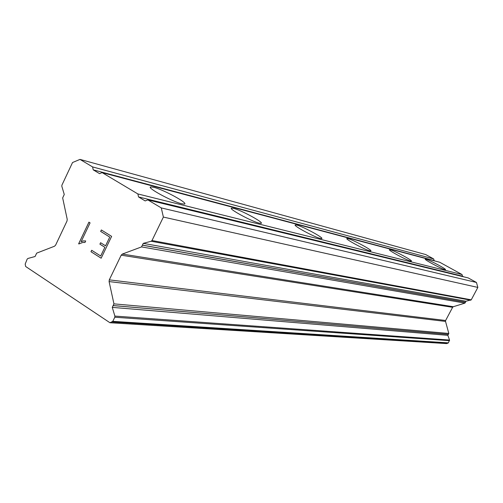 <?xml version="1.0" encoding="UTF-8"?>
<svg xmlns="http://www.w3.org/2000/svg" width="503" height="503" viewBox="0 0 503 503"><rect width="100%" height="100%" fill="white"/><g stroke="black" fill="none" stroke-linecap="round" stroke-linejoin="round"><path stroke-width="0.75" d="M153.767 187.311C163.764 189.732 189.115 203.614 184.343 204.086L181.696 203.765C171.982 201.59 145.631 187.16 150.856 186.902L153.767 187.311M233.669 208.412C241.528 210.292 264.735 222.948 261.063 223.376L259.234 223.169C251.632 221.49 227.639 208.399 231.657 208.148L233.669 208.412M296.845 225.099C303.171 226.589 324.592 238.233 321.675 238.611L320.361 238.466C314.262 237.139 292.205 225.155 295.393 224.91L296.845 225.099M348.045 238.623C353.238 239.83 373.151 250.607 370.774 250.94L369.793 250.84C364.801 249.771 344.366 238.705 346.969 238.485L348.045 238.623M390.378 249.802C394.71 250.796 413.321 260.837 411.341 261.12L410.599 261.051C406.443 260.177 387.398 249.897 389.561 249.702L390.378 249.802M425.972 259.202C429.631 260.032 447.104 269.426 445.425 269.677L444.847 269.621C441.338 268.891 423.495 259.296 425.331 259.127L425.972 259.202M102.115 172.604L137.866 193.938L138.551 196.95L145.191 200.923L147.832 199.886L161.274 207.909L163.381 217.076L152 240.535L151.183 241.251L143.267 243.364L141.525 246.91L122.348 254.065L121.185 255.178L109.289 279.863L109.088 281.573L113.948 303.869L112.27 307.377L114.879 316.091L114.785 317.236L112.791 321.348L109.962 322.744L25.672 266.508L25.181 264.1L27.162 259.139L27.898 258.473L35.078 256.505L36.694 253.128L54.506 246.231L55.607 245.15L67.018 220.999L67.22 219.327L62.661 197.937L64.258 194.479L61.819 186.248L61.913 185.148L72.539 162.526L79.996 159.401L92.577 166.914L93.218 169.844L99.575 173.642L102.115 172.604L439.71 262.252L462.037 274.531L462.49 276.172L463.665 276.82M147.832 199.886L468.199 277.92L476.46 282.466L477.85 287.42L471.248 299.832L152 240.535M109.962 322.744L446.626 343.599L448.349 342.864L449.563 340.047L447.84 335.344L448.821 333.464L445.526 321.417L445.627 320.493L452.618 307.308L453.316 306.723L464.954 303.114L465.967 301.234L471.248 299.832M79.996 159.401L425.714 254.556L433.693 258.944L434.133 260.56L434.888 260.975M100.669 256.008L104.876 247.294L100.694 256.014L91.659 250.261L90.993 251.714L91.659 250.261M104.85 247.287L99.915 244.169L104.876 247.294M99.915 244.169L100.606 242.716L105.573 245.841L109.761 237.095L100.688 231.418L109.761 237.095L105.548 245.835M100.625 242.729L99.934 244.175M100.663 231.411L101.361 229.959L111.622 236.372L101.147 258.215L90.968 251.707L101.153 258.202M101.38 229.972L100.688 231.418M78.631 243.798L88.924 222.15L90.081 222.873L81.109 241.736L83.221 240.918L85.699 240.956L84.976 242.471L82.775 242.465L78.883 243.949M88.943 222.163L78.657 243.798M83.221 240.918L81.109 241.736M85.699 240.956L83.247 240.918M462.49 276.172L138.551 196.95M462.037 274.531L137.866 193.938M476.46 282.466L161.274 207.909M477.85 287.42L163.381 217.076M433.693 258.944L92.577 166.914M434.133 260.56L93.218 169.844M470.758 300.203L151.183 241.251M465.967 301.234L143.267 243.364M465.426 302.158L142.336 245.112M465.438 302.202L142.355 245.194M464.954 303.114L141.525 246.91M453.316 306.723L122.348 254.065M452.618 307.308L121.185 255.178M445.627 320.493L109.289 279.863M445.526 321.417L109.088 281.573M448.821 333.464L113.948 303.869M448.343 334.369L113.131 305.554M448.299 334.382L113.062 305.579M447.84 335.344L112.27 307.377M449.563 340.047L114.879 316.091M449.519 340.663L114.785 317.236M448.349 342.864L112.791 321.348M447.928 343.209L112.094 322.002M295.393 224.91L295.236 225.225M231.657 208.148L231.418 208.626M150.856 186.902L150.485 187.663"/></g></svg>
